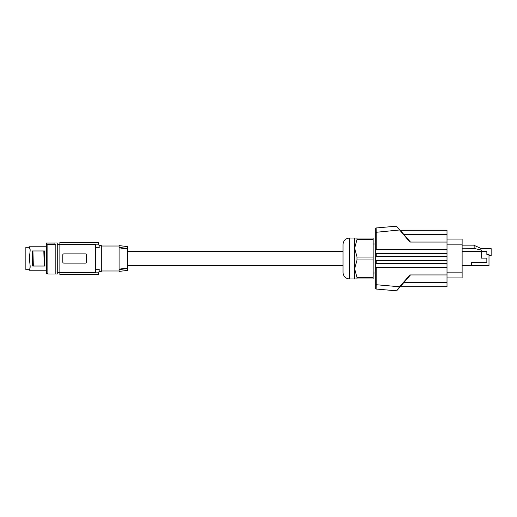 <?xml version="1.0" encoding="UTF-8"?>
<svg xmlns="http://www.w3.org/2000/svg" width="517" height="517" viewBox="0 0 517 517"><rect width="100%" height="100%" fill="white"/><g stroke="black" fill="none" stroke-linecap="round" stroke-linejoin="round"><path stroke-width="0.78" d="M375.743 263.45L375.743 267.321L447.011 267.321L447.011 263.45L375.743 263.45L375.743 260.432L447.011 260.432L447.011 253.55L375.743 253.55L375.743 249.679L376.169 249.679L376.169 232.282L399.945 229.949L403.984 234.602L396.442 226.188L409.897 242.059L447.011 242.059L447.011 230.291L400.242 230.291M410.472 242.059L403.984 234.602L447.011 234.602M447.011 267.321L447.011 274.941L409.897 274.941L399.622 286.767L399.945 287.051L396.804 290.664L403.984 282.398L447.011 282.398L447.011 286.709L400.242 286.709M357.008 278.954L354.636 278.954L354.636 268.73L357.008 277.493L357.008 278.954L373.158 278.954L373.158 277.493L357.008 277.493M375.743 273.034L373.158 273.034M376.169 249.679L447.011 249.679L447.011 242.059M375.743 253.55L375.743 260.432M447.011 256.568L375.743 256.568M375.743 250.105L375.743 228.391L375.743 232.282L376.169 232.282L376.13 227.965L396.442 226.188M375.743 228.391L376.13 227.965M375.743 266.895L375.743 288.609L376.13 289.035L376.169 284.718L399.622 286.767L396.804 290.664M410.472 274.941L403.984 282.398M376.13 289.035L396.442 290.812M447.011 263.45L447.011 260.432M447.011 274.941L447.011 282.398M343.01 272.498L343.01 244.502C343.398 240.579 345.55 238.427 349.473 238.046L349.473 278.954C345.55 278.573 343.398 276.421 343.01 272.498M127.693 251.611L343.01 251.611L343.01 258.5M354.636 268.73L354.636 248.27L357.008 257.039L357.008 259.961L354.636 268.73M357.008 259.961L373.158 259.961L373.158 277.493M373.158 259.961L373.158 257.039L357.008 257.039M373.158 257.039L373.158 238.046L357.008 238.046L357.008 239.507L354.636 248.27L354.636 238.046L357.008 238.046M373.158 239.507L357.008 239.507M375.743 243.966L373.158 243.966M447.011 253.55L447.011 249.679M447.011 239.054L462.127 239.054L462.127 277.946L447.011 277.946M462.127 245.148L473.656 245.148L481.405 248.593L491.15 248.593L491.15 255.592L488.998 255.592M474.141 245.368L474.141 248.451L462.127 248.166M481.243 251.398L486.846 251.398L486.846 254.409L488.998 254.409L488.998 265.602L471.556 265.602L471.556 262.539L486.846 262.539L486.846 258.125L481.243 258.125L481.243 250.015L474.141 248.451M462.127 251.611L481.243 251.611M471.556 265.389L462.127 265.389M127.693 267.929L119.084 269.189L119.084 269.687L127.693 268.446L119.084 269.687L119.084 271.419L127.693 270.359L127.693 246.641L119.084 245.581L119.084 247.313L127.693 248.554L119.084 247.313L119.084 247.811L127.693 249.071M101.319 246.014L119.084 246.014M101.319 270.986L119.084 270.986M99.018 245.581L101.319 245.581L101.319 271.419L99.018 271.419M95.613 247.313L99.296 247.313C98.928 245.013 98.928 245.013 99.296 247.313C98.928 245.013 98.928 245.013 99.296 247.313A75.359 75.359 0 0 0 98.76 244.173L59.869 244.173L59.869 244.884L95.613 244.884L95.613 272.116L59.869 272.116L59.869 244.884M98.482 242.822L59.869 242.822L59.869 242.389L98.392 242.389A75.359 75.359 0 0 1 98.482 242.822L98.76 244.173M95.613 269.687L99.296 269.687A75.359 75.359 0 0 1 98.76 272.827L98.482 274.178A75.359 75.359 0 0 1 98.392 274.611L59.869 274.611L59.869 272.116M59.869 272.827L98.76 272.827M86.462 254.946L86.462 262.054A1.079 1.079 0 0 1 85.383 263.127L63.856 263.127A1.079 1.079 0 0 1 62.777 262.054L62.777 254.946A1.079 1.079 0 0 1 63.856 253.873L85.383 253.873A1.079 1.079 0 0 1 86.462 254.946M59.869 242.822L59.869 244.173M59.869 242.389L98.385 242.35M98.385 274.65L59.869 274.611M99.296 269.687C98.928 271.987 98.928 271.987 99.296 269.687C98.928 271.987 98.928 271.987 99.296 269.687M59.869 274.178L98.482 274.178M46.569 244.599L46.569 242.996L57.264 242.996L57.264 274.004L47.861 274.004L47.861 244.599L46.569 244.599L46.569 273.571L47.861 273.571M30.07 267.754L29.773 269.344L30.148 267.567M30.148 249.433L29.379 246.764L30.167 250.202L29.379 258.5L30.148 265.932L29.773 269.344L29.379 270.236L29.398 269.7L25.85 269.7L25.85 247.3L29.398 247.3L29.379 246.764L29.547 247.165M46.569 246.764L29.379 246.764L29.941 248.619M29.773 247.656L30.167 250.202M30.141 251.243L30.148 250.583M30.141 265.757L30.167 266.798M29.773 269.344L30.148 266.417M46.569 270.236L29.379 270.236L29.547 269.835M44.953 266.035L44.481 250.965L43.822 250.965L44.249 266.035L44.953 266.035M32.92 250.965L32.209 250.965L32.687 266.035L33.346 266.035L32.92 250.965L43.822 250.965M33.346 266.035L44.249 266.035M55.83 274.004L55.83 244.677L47.861 244.677M46.569 243.068L54.104 243.068L54.104 244.638L55.83 244.677M46.569 244.489L54.104 244.489M119.084 269.189L119.084 247.811M376.169 263.45L376.169 260.432M376.169 267.321L376.169 284.718L375.743 284.718M376.169 253.55L376.169 256.568M462.127 272.129L447.011 272.129M462.127 244.871L447.011 244.871M354.636 278.954L349.473 278.954M127.693 265.389L343.01 265.389M57.264 272.498L59.869 272.498M57.264 244.502L59.869 244.502M354.636 238.046L349.473 238.046"/></g></svg>
